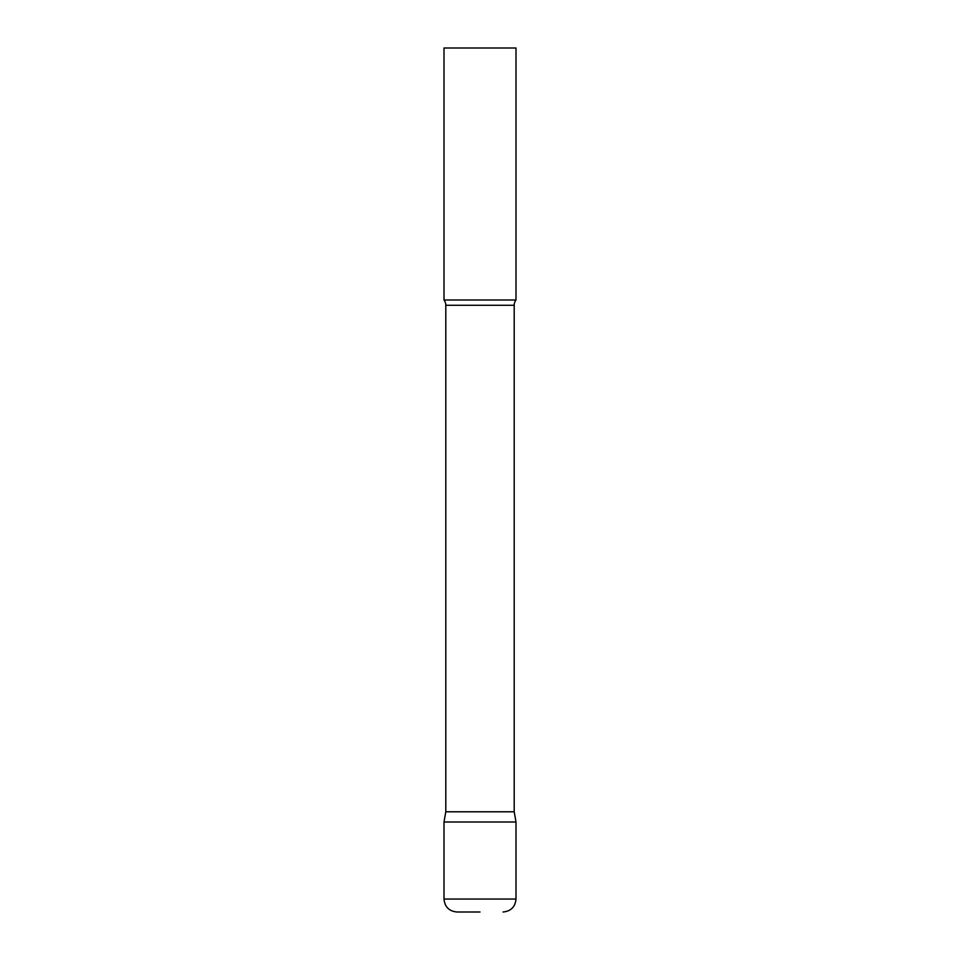<?xml version="1.0" encoding="UTF-8"?>
<svg xmlns="http://www.w3.org/2000/svg" width="960" height="960" viewBox="0 0 960 960"><rect width="100%" height="100%" fill="white"/><g stroke="black" fill="none" stroke-linecap="round" stroke-linejoin="round"><path stroke-width="1.44" d="M444 899.04L444 822L445.8 811.788L514.2 811.788L516 822L444 822L516 822L516 899.04L444 899.04C444.768 906.912 449.088 911.232 456.96 912L480 912M514.2 811.788L514.2 305.28A8.64 8.64 0 0 1 516 300L516 48L444 48L444 300A8.64 8.64 0 0 1 445.8 305.28L514.2 305.28M445.8 811.788L445.8 305.28M444 300L516 300M516 899.04C515.232 906.912 510.912 911.232 503.04 912"/></g></svg>
